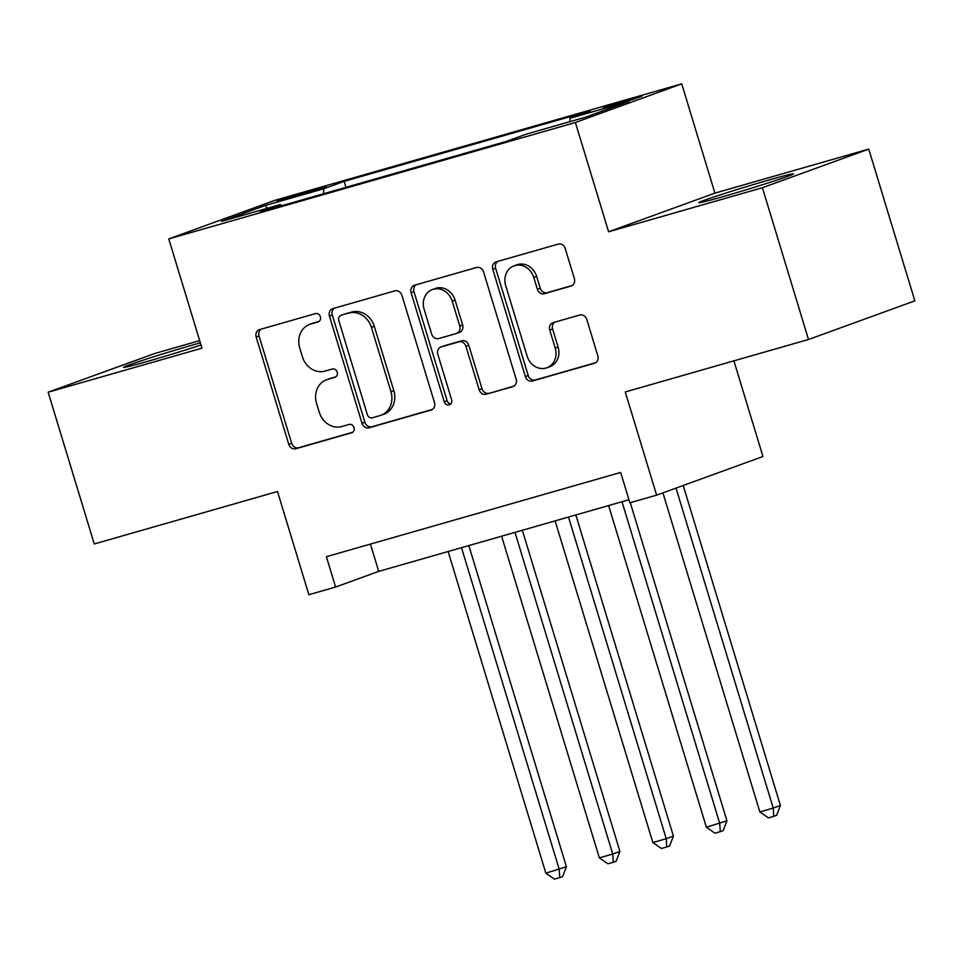 <?xml version="1.0" encoding="UTF-8"?>
<svg xmlns="http://www.w3.org/2000/svg" width="963" height="963" viewBox="0 0 963 963"><rect width="100%" height="100%" fill="white"/><g stroke="black" fill="none" stroke-linecap="round" stroke-linejoin="round"><path stroke-width="1.44" d="M320.366 316.731A4.358 3.816 -110 0 0 315.419 313.613L259.625 329.587A6.235 5.465 -110 0 0 259.3 329.683A6.235 5.465 -110 0 0 256.182 337.05L288.768 444.304A6.235 5.465 -110 0 0 295.822 448.758L351.627 432.784A4.358 3.816 -110 0 0 349.088 424.442L341.865 426.501A19.934 17.466 -110 0 1 319.271 412.248L316.55 403.316A19.934 17.466 -110 0 1 326.553 379.759A19.934 17.466 -110 0 1 327.564 379.434L334.787 377.364A4.358 3.816 -110 0 0 332.259 369.022L325.037 371.092A19.934 17.466 -110 0 1 302.43 356.84L299.722 347.896A19.934 17.466 -110 0 1 309.713 324.35A19.934 17.466 -110 0 1 310.736 324.025L317.959 321.955A4.358 3.816 -110 0 0 320.366 316.731M768.438 180.177A49.51 1.457 -16.9 0 0 698.657 202.712A49.51 1.457 -16.9 0 0 723.61 196.464A49.51 1.457 -16.9 0 0 793.392 173.93A49.51 1.457 -16.9 0 0 768.438 180.177M200.352 342.84A49.51 1.457 -16.9 0 0 193.286 344.838A49.51 1.457 -16.9 0 0 123.505 367.372A49.51 1.457 -16.9 0 0 148.458 361.125A49.51 1.457 -16.9 0 0 201.002 345.007M631.74 98.732L603.103 107.976L632.595 99.55L641.972 96.168L631.74 98.732M570.939 286.119A6.235 5.465 -110 0 0 571.252 286.023A6.235 5.465 -110 0 0 574.381 278.656L565.233 248.574A6.235 5.465 -110 0 0 558.179 244.121L496.21 261.852A6.235 5.465 -110 0 0 495.885 261.96A6.235 5.465 -110 0 0 492.767 269.315L525.353 376.569A6.235 5.465 -110 0 0 532.407 381.023L594.376 363.28A6.235 5.465 -110 0 0 594.701 363.183A6.235 5.465 -110 0 0 597.818 355.829L586.78 319.475A6.235 5.465 -110 0 0 579.714 315.021L553.195 322.617A6.235 5.465 -110 0 0 552.882 322.713A6.235 5.465 -110 0 0 549.753 330.08L555.23 348.1A16.66 14.601 -110 0 1 546.876 367.782A16.66 14.601 -110 0 1 527.134 356.141L505.683 285.529A16.66 14.601 -110 0 1 514.037 265.848A16.66 14.601 -110 0 1 533.779 277.488L537.354 289.261A6.235 5.465 -110 0 0 544.42 293.715L571.565 285.891M199.678 340.637L154.489 353.577L48.15 392.206L94.254 543.963L277.5 491.503L308.858 594.701L335.606 587.045L326.385 556.698L620.654 472.448L629.874 502.806L656.622 495.151L762.961 456.51L733.89 360.848M762.407 187.725L868.746 149.096L714.919 193.13L608.592 231.77L762.407 187.725L808.511 339.494L625.264 391.953L656.622 495.151M608.592 231.77L575.393 122.494L168.766 238.908L275.105 200.268L681.72 83.865L575.393 122.494M48.15 392.206L201.965 348.173L168.766 238.908M401.908 295.328A6.235 5.465 -110 0 0 394.854 290.874L332.885 308.617A6.235 5.465 -110 0 0 332.56 308.714A6.235 5.465 -110 0 0 329.442 316.069L362.028 423.323A6.235 5.465 -110 0 0 369.082 427.777L431.051 410.045A6.235 5.465 -110 0 0 431.376 409.937A6.235 5.465 -110 0 0 434.494 402.582L401.908 295.328M414.547 285.229L476.516 267.497A6.235 5.465 -110 0 1 483.57 271.951L516.156 379.205A6.235 5.465 -110 0 1 513.038 386.56A6.235 5.465 -110 0 1 512.713 386.669L486.195 394.252A6.235 5.465 -110 0 1 479.141 389.798L465.923 346.307A6.235 5.465 -110 0 0 458.857 341.853L441.271 346.885A6.235 5.465 -110 0 0 440.946 346.993A6.235 5.465 -110 0 0 437.828 354.348L451.587 399.633A4.358 3.816 -110 0 1 444.232 401.74L411.105 292.692A6.235 5.465 -110 0 1 414.222 285.337A6.235 5.465 -110 0 1 414.547 285.229M868.746 149.096L914.85 300.853L808.511 339.494M286.733 198.896L326.24 186.569L285.903 198.089L276.814 201.375L286.733 198.896M569.639 121.735L570.144 118.22L590.259 110.914L344.152 181.369L324.037 188.676L323.291 193.804M570.144 118.22L628.995 101.368L585.311 117.245L526.46 134.086L506.345 141.405L260.239 211.86L280.353 204.553L221.502 221.394L265.186 205.528L324.037 188.676M714.919 193.13L681.72 83.865M335.606 587.045L378.712 571.384L628.947 499.749M370.43 544.083L378.712 571.384M345.958 187.316L344.152 181.369M281.497 205.769L280.353 204.553M267.317 208.285L265.186 205.528M319.03 321.425L313.601 322.978A19.934 17.466 -110 0 0 312.59 323.303L309.713 324.35M326.553 379.759L329.43 378.724A19.934 17.466 -110 0 1 330.441 378.387L335.858 376.834M261.19 329.129A6.235 5.465 -110 0 0 259.047 336.003L291.645 443.257A6.235 5.465 -110 0 0 298.699 447.711L352.699 432.255M334.45 308.16A6.235 5.465 -110 0 0 332.307 315.033L364.893 422.288A6.235 5.465 -110 0 0 371.959 426.741L432.351 409.444M341.191 315.298A4.358 3.816 -110 0 0 338.783 320.523L367.385 414.668A4.358 3.816 -110 0 0 372.332 417.786L379.94 415.607A19.934 17.466 -110 0 0 380.963 415.282A19.934 17.466 -110 0 0 390.954 391.724L371.405 327.372A19.934 17.466 -110 0 0 348.811 313.119L344.068 314.251A4.358 3.816 -110 0 0 343.622 314.42M380.963 415.282L383.828 414.234A19.934 17.466 -110 0 0 393.831 390.689L390.954 391.724M344.068 314.251L351.676 312.072A19.934 17.466 -110 0 1 374.282 326.337L393.831 390.689M514.013 386.067L486.195 394.252M443.51 346.066A6.235 5.465 -110 0 1 443.823 345.946A6.235 5.465 -110 0 1 444.136 345.837L461.734 340.806A6.235 5.465 -110 0 1 468.788 345.26L482.006 388.751A6.235 5.465 -110 0 0 489.072 393.217M416.112 284.783A6.235 5.465 -110 0 0 413.97 291.657L447.109 400.692A4.358 3.816 -110 0 0 450.708 403.918M452.213 301.166A16.66 14.601 -110 0 0 432.471 289.526A16.66 14.601 -110 0 0 424.105 309.207L431.665 334.089A6.235 5.465 -110 0 0 438.731 338.543L456.33 333.511A6.235 5.465 -110 0 0 456.643 333.403A6.235 5.465 -110 0 0 459.76 326.048L452.213 301.166L455.078 300.119A16.66 14.601 -110 0 0 435.336 288.479L432.471 289.526M459.195 332.464A6.235 5.465 -110 0 0 459.52 332.355A6.235 5.465 -110 0 0 462.637 325L459.76 326.048M455.078 300.119L462.637 325M514.037 265.848L516.914 264.801A16.66 14.601 -110 0 1 536.656 276.441L540.231 288.214A6.235 5.465 -110 0 0 547.285 292.668L572.239 285.529M546.876 367.782L549.753 366.747A16.66 14.601 -110 0 0 558.107 347.053L555.23 348.1M554.772 322.16A6.235 5.465 -110 0 0 552.63 329.033L558.107 347.053M497.775 261.406A6.235 5.465 -110 0 0 495.632 268.268L528.23 375.522A6.235 5.465 -110 0 0 535.284 379.976L595.676 362.69M448.12 551.51L545.852 873.176L566.413 866.736L468.837 545.588M566.413 866.736L562.645 876.559L559.768 877.606L559.226 869.348L461.494 547.682M559.768 877.606L554.411 879.135L545.852 873.176M501.627 536.198L599.347 857.864L612.733 854.037L619.907 851.424L522.343 530.264M619.907 851.424L616.139 861.247L613.262 862.294L612.733 854.037L515 532.37M613.262 862.294L607.918 863.823L599.347 857.864M555.121 520.887L652.854 842.541L666.227 838.713L673.414 836.101L575.838 514.952M673.414 836.101L669.646 845.923L666.769 846.971L666.227 838.713L568.495 517.047M666.769 846.971L661.425 848.499L652.854 842.541M608.628 505.563L706.361 827.229L726.921 820.789L630.271 502.686M726.921 820.789L723.141 830.612L720.276 831.659L719.734 823.401L622.002 501.735M720.276 831.659L714.919 833.188L706.361 827.229M662.917 492.851L759.855 811.905L773.229 808.077L780.415 805.465L683.2 485.484M780.415 805.465L776.647 815.3L773.77 816.335L773.229 808.077L676.014 488.097M773.77 816.335L768.426 817.876L759.855 811.905M304.922 193.635L304.549 192.419M316.622 190.012L316.321 189.049M313.601 322.978L310.736 324.025M330.441 378.387L327.564 379.434M298.699 447.711L295.822 448.758M291.645 443.257L288.768 444.304M259.047 336.003L256.182 337.05M431.677 409.817L431.051 410.045M371.959 426.741L369.082 427.777M364.893 422.288L362.028 423.323M332.307 315.033L329.442 316.069M374.282 326.337L371.405 327.372M351.676 312.072L348.811 313.119M513.339 386.44L512.713 386.669M482.006 388.751L479.141 389.798M468.788 345.26L465.923 346.307M461.734 340.806L458.857 341.853M444.136 345.837L441.271 346.885M447.109 400.692L444.232 401.74M413.97 291.657L411.105 292.692M547.285 292.668L544.42 293.715M540.231 288.214L537.354 289.261M536.656 276.441L533.779 277.488M552.63 329.033L549.753 330.08M595.002 363.051L594.376 363.28M535.284 379.976L532.407 381.023M528.23 375.522L525.353 376.569M495.632 268.268L492.767 269.315M343.839 314.323L340.974 315.37M443.823 345.946L440.946 346.993M459.52 332.355L456.643 333.403"/></g></svg>
